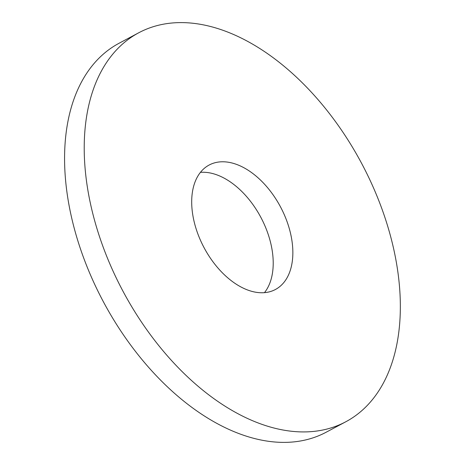 <?xml version="1.0" encoding="UTF-8"?>
<svg xmlns="http://www.w3.org/2000/svg" width="465" height="465" viewBox="0 0 465 465"><rect width="100%" height="100%" fill="white"/><g stroke="black" fill="none" stroke-linecap="round" stroke-linejoin="round"><path stroke-width="0.7" d="M389.85 233.645A220.334 135.35 62 0 0 138.704 32.794A220.334 135.35 62 0 0 122.807 290.892A220.334 135.35 62 0 0 345.832 421.749A220.334 135.35 62 0 0 389.85 233.645M289.497 229.309A70.506 43.309 62 0 0 209.128 165.04A70.506 43.309 62 0 0 204.042 247.63A70.506 43.309 62 0 0 275.408 289.503A70.506 43.309 62 0 0 289.497 229.309M138.704 32.794L119.063 43.257A220.334 135.35 62 0 0 103.16 301.349A220.334 135.35 62 0 0 326.192 432.206L345.832 421.749M264.475 292.648A70.506 43.309 62 0 0 269.851 239.771A70.506 43.309 62 0 0 200.421 172.358"/></g></svg>
